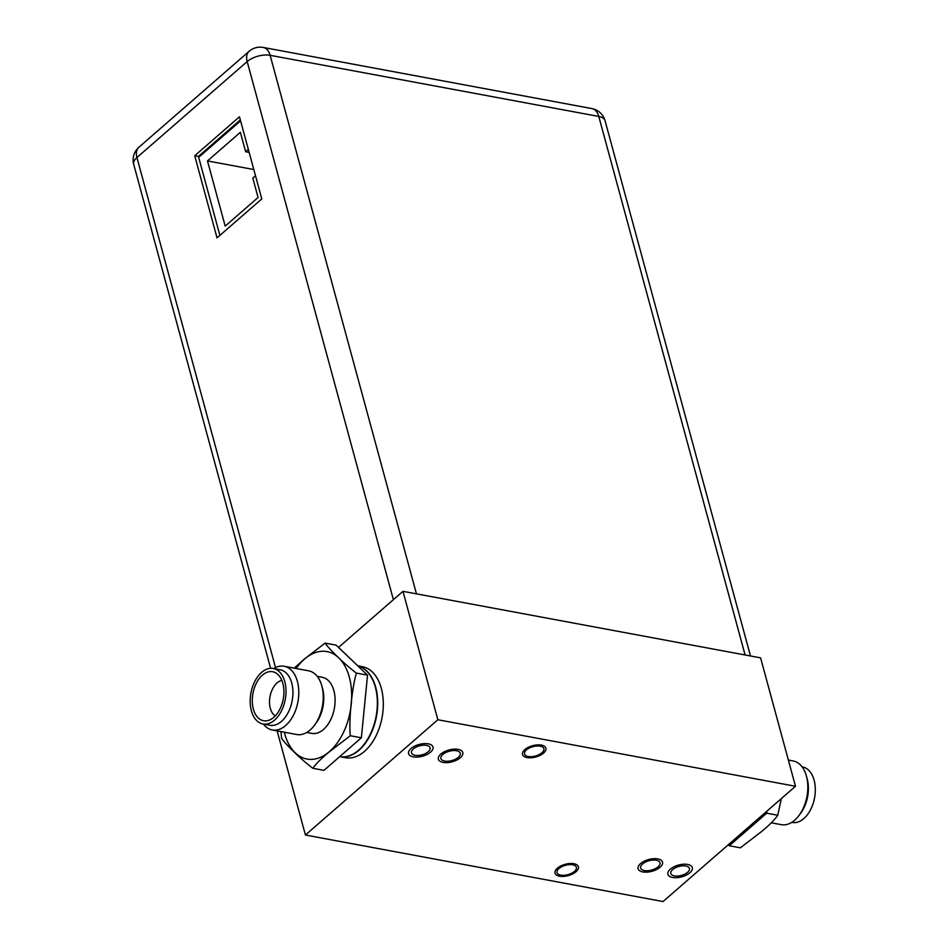 <?xml version="1.0" encoding="UTF-8"?>
<svg xmlns="http://www.w3.org/2000/svg" width="949" height="949" viewBox="0 0 949 949"><rect width="100%" height="100%" fill="white"/><g stroke="black" fill="none" stroke-linecap="round" stroke-linejoin="round"><path stroke-width="1.42" d="M194.723 155.743L217.036 237.867L261.794 198.922L239.48 116.786L194.723 155.743L198.424 156.431L219.883 235.399M240.334 119.942L198.424 156.431M240.583 120.831L198.661 157.32M248.341 149.384L245.649 151.733L240.37 132.302L207.487 160.927L225.198 226.111L258.081 197.487L252.802 178.068L255.495 175.719M245.649 151.733L249.148 152.386M207.487 160.927L253.81 169.539M225.34 134.094A8.636 4.176 -15.2 0 1 224.545 133.69M234.071 125.398A8.636 4.176 -15.2 0 1 235.352 125.387M277.12 730.872L305.424 835.025L663.043 901.55L795.487 786.27L760.588 657.859L402.969 591.334L338.544 647.42M402.969 591.334L437.857 719.745L305.424 835.025M357.785 665.83L362.399 666.696A46.287 28.624 100.5 0 1 383.289 702.355A46.287 28.624 100.5 0 1 364.558 751.311A46.287 28.624 100.5 0 1 345.46 757.705L339.861 756.661A46.287 28.624 -79.5 0 0 358.947 750.268A46.287 28.624 100.5 0 0 377.702 702.141A46.287 28.624 100.5 0 0 357.82 665.878A46.287 28.624 -79.5 0 1 377.358 702.402A46.287 28.624 -79.5 0 1 358.592 750.196A46.287 28.624 100.5 0 1 339.718 756.638A46.287 28.624 -79.5 0 0 339.861 756.661L339.718 756.638M795.487 786.27L437.857 719.745M428.236 751.727A9.644 4.662 164.8 0 0 430.099 747.812A9.644 4.662 164.8 0 0 423.218 745.226A9.644 4.662 164.8 0 0 413.337 748.951A9.644 4.662 164.8 0 0 411.486 752.865A9.644 4.662 164.8 0 0 418.367 755.463A9.644 4.662 164.8 0 0 428.236 751.727M687.562 872.345A9.644 4.662 164.8 0 0 689.425 868.43A9.644 4.662 164.8 0 0 682.545 865.832A9.644 4.662 164.8 0 0 672.663 869.569A9.644 4.662 164.8 0 0 670.813 873.483A9.644 4.662 164.8 0 0 677.681 876.069A9.644 4.662 164.8 0 0 687.562 872.345M458.343 757.326A10.024 4.84 164.8 0 0 460.265 753.257A10.024 4.84 164.8 0 0 453.112 750.564A10.024 4.84 164.8 0 0 442.839 754.443A10.024 4.84 164.8 0 0 440.917 758.512A10.024 4.84 164.8 0 0 448.07 761.217A10.024 4.84 164.8 0 0 458.343 757.326M658.06 866.852A10.024 4.84 164.8 0 0 659.994 862.783A10.024 4.84 164.8 0 0 652.841 860.079A10.024 4.84 164.8 0 0 642.568 863.97A10.024 4.84 164.8 0 0 640.634 868.038A10.024 4.84 164.8 0 0 647.787 870.731A10.024 4.84 164.8 0 0 658.06 866.852M574.465 871.407A10.024 4.84 -15.2 0 1 564.192 875.286A10.024 4.84 -15.2 0 1 557.039 872.594A10.024 4.84 -15.2 0 1 558.961 868.525A10.024 4.84 -15.2 0 1 569.234 864.634A10.024 4.84 -15.2 0 1 576.387 867.327A10.024 4.84 -15.2 0 1 574.465 871.407M541.938 752.771A10.024 4.84 -15.2 0 1 531.665 756.661A10.024 4.84 -15.2 0 1 524.512 753.957A10.024 4.84 -15.2 0 1 526.446 749.888A10.024 4.84 -15.2 0 1 536.719 746.009A10.024 4.84 -15.2 0 1 543.872 748.702A10.024 4.84 -15.2 0 1 541.938 752.771M430.561 752.166A12.657 6.109 -15.2 0 1 417.607 757.065A12.657 6.109 -15.2 0 1 408.58 753.66A12.657 6.109 -15.2 0 1 411.012 748.524A12.657 6.109 -15.2 0 1 423.978 743.625A12.657 6.109 -15.2 0 1 432.993 747.029A12.657 6.109 -15.2 0 1 430.561 752.166M689.887 872.772A12.657 6.109 -15.2 0 1 676.934 877.671A12.657 6.109 -15.2 0 1 667.906 874.266A12.657 6.109 -15.2 0 1 670.338 869.13A12.657 6.109 -15.2 0 1 683.304 864.231A12.657 6.109 -15.2 0 1 692.319 867.635A12.657 6.109 -15.2 0 1 689.887 872.772M460.372 757.705A12.657 6.109 164.8 0 0 462.804 752.569A12.657 6.109 164.8 0 0 453.776 749.164A12.657 6.109 164.8 0 0 440.811 754.064A12.657 6.109 164.8 0 0 438.379 759.2A12.657 6.109 164.8 0 0 447.406 762.605A12.657 6.109 164.8 0 0 460.372 757.705M660.089 867.232A12.657 6.109 164.8 0 0 662.521 862.095A12.657 6.109 164.8 0 0 653.493 858.691A12.657 6.109 164.8 0 0 640.539 863.59A12.657 6.109 164.8 0 0 638.096 868.726A12.657 6.109 164.8 0 0 647.123 872.131A12.657 6.109 164.8 0 0 660.089 867.232M576.067 871.704A12.112 5.848 164.8 0 0 578.404 866.781A12.112 5.848 164.8 0 0 569.756 863.531A12.112 5.848 164.8 0 0 557.36 868.216A12.112 5.848 164.8 0 0 555.023 873.139A12.112 5.848 164.8 0 0 563.659 876.39A12.112 5.848 164.8 0 0 576.067 871.704M543.552 753.079A12.112 5.848 164.8 0 0 545.877 748.156A12.112 5.848 164.8 0 0 537.241 744.906A12.112 5.848 164.8 0 0 524.833 749.591A12.112 5.848 164.8 0 0 522.496 754.514A12.112 5.848 164.8 0 0 531.143 757.765A12.112 5.848 164.8 0 0 543.552 753.079M791.751 822.368L792.225 822.451A28.233 17.462 -79.5 0 0 803.862 818.548A28.233 17.462 100.5 0 0 815.298 788.69A28.233 17.462 100.5 0 0 802.546 766.934L802.083 766.851M771.3 822.807L781.324 824.669A32.396 20.036 -79.5 0 0 794.693 820.185A32.396 20.036 -79.5 0 0 799.094 815.357A32.396 20.036 -79.5 0 0 806.413 776.045A32.396 20.036 -79.5 0 0 793.174 760.956L788.358 760.054M799.094 815.357L800.79 813.056A28.233 17.462 -79.5 0 0 807.172 778.797L806.413 776.045M766.875 811.17L766.673 813.198L729.271 845.749L728.263 844.776M729.271 845.749L740.362 847.813L761.086 831.917C769.129 825.322 774.692 819.77 777.765 815.25L766.673 813.198M781.371 798.56L777.765 815.25M273.265 668.476A28.233 17.462 -79.5 0 1 286.005 690.231A28.233 17.462 -79.5 0 1 274.581 720.089A28.233 17.462 100.5 0 1 262.932 723.992A28.233 17.462 100.5 0 1 250.18 702.236A28.233 17.462 100.5 0 1 261.616 672.378A28.233 17.462 -79.5 0 1 273.265 668.476L280.18 669.757A28.233 17.462 100.5 0 1 292.921 691.513A28.233 17.462 100.5 0 1 281.497 721.37A28.233 17.462 100.5 0 1 269.848 725.273L262.932 723.992M273.727 668.559A32.396 20.036 100.5 0 1 284.154 666.257A32.396 20.036 100.5 0 1 298.781 691.228A32.396 20.036 100.5 0 1 285.673 725.499A32.396 20.036 100.5 0 1 272.304 729.971A32.396 20.036 100.5 0 1 263.407 724.075M273.822 717.29A24.923 15.409 100.5 0 1 268.069 720.516A24.923 15.409 100.5 0 1 252.541 704.965A24.923 15.409 100.5 0 1 262.375 675.178A24.923 15.409 -79.5 0 1 276.8 673.565A24.923 15.409 -79.5 0 1 283.834 694.478A24.923 15.409 -79.5 0 1 273.822 717.29M275.222 715.949A18.672 11.542 100.5 0 1 269.552 700.362A18.672 11.542 100.5 0 1 277.072 682.924A18.672 11.542 -79.5 0 1 281.829 680.397M280.975 731.584L281.556 738.298C285.898 744.763 302.755 760.896 312.885 768.287L323.965 770.351L361.367 737.788L367.536 675.166L336.207 645.178L325.116 643.114L304.392 659.021L294.19 668.132M367.536 675.166L356.444 673.102C346.124 665.534 329.267 649.401 325.116 643.114M361.367 737.788L350.288 735.736C348.698 720.789 352.043 687.064 356.444 673.102M312.885 768.287C315.958 763.779 321.521 758.227 329.552 751.632L350.288 735.736M317.215 676.34L322.197 677.266A28.541 17.651 -79.5 0 1 335.08 699.259A28.541 17.651 -79.5 0 1 323.526 729.437A28.541 17.651 100.5 0 1 311.747 733.387L306.764 732.462M284.154 666.257L308.591 670.813A32.396 20.036 100.5 0 1 321.83 685.89A32.396 20.036 100.5 0 1 314.51 725.202A32.396 20.036 100.5 0 1 310.109 730.042A32.396 20.036 100.5 0 1 296.74 734.514L272.304 729.971M321.83 685.89L322.53 688.44A28.541 17.651 100.5 0 1 316.088 723.079L314.51 725.202M745.095 654.988L598.783 116.454A16.821 10.403 -79.5 0 0 591.903 108.589A16.821 16.821 0 0 1 605.059 120.713A16.821 8.126 164.8 0 0 598.783 116.454L270.133 55.315L416.445 593.837M591.903 108.589L263.253 47.45A16.821 10.403 100.5 0 1 270.133 55.315A16.821 8.126 164.8 0 0 247.179 61.566L136.941 157.522L275.518 667.586M393.384 599.685L247.179 61.566A16.821 10.427 -131 0 1 249.124 51.293L138.886 147.261A16.821 10.427 49 0 0 136.941 157.522A16.821 8.126 164.8 0 0 133.702 164.355L270.619 668.31M296.135 668.487A54.651 33.796 100.5 0 1 304.427 659.152A54.651 33.796 -79.5 0 1 349.327 677.159A54.651 33.796 -79.5 0 1 329.517 751.501A54.651 33.796 100.5 0 1 284.285 732.201M605.059 120.713L750.493 655.984M263.253 47.45A16.821 16.821 0 0 0 249.124 51.293M138.886 147.261A16.821 16.821 0 0 0 133.702 164.355M238.413 121.614L238.662 122.504"/></g></svg>
